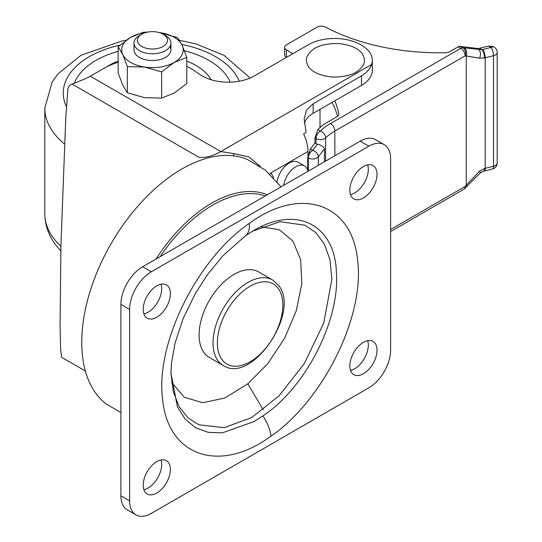 <?xml version="1.0" encoding="UTF-8"?>
<svg xmlns="http://www.w3.org/2000/svg" width="542" height="542" viewBox="0 0 542 542"><rect width="100%" height="100%" fill="white"/><g stroke="black" fill="none" stroke-linecap="round" stroke-linejoin="round"><path stroke-width="0.81" d="M306.413 58.163C305.851 68.488 314.292 74.769 331.745 77.018C349.617 77.35 360.505 72.472 364.4 62.398C364.969 52.073 356.521 45.792 339.068 43.543C321.196 43.218 310.309 48.089 306.413 58.163M307.944 171.319A17.534 10.122 120 0 0 304.55 165.92A17.534 10.122 120 0 0 295.783 166.794A17.534 10.122 120 0 0 283.615 185.364M304.55 165.92L298.019 162.153A17.534 10.122 120 0 0 289.259 163.027A17.534 10.122 120 0 0 277.077 181.678M372.32 60.284L372.32 70.325A36.91 21.307 180 0 1 361.507 85.399L361.507 75.86C366.697 72.689 370.057 68.909 371.582 64.512A36.91 21.307 0 0 0 372.32 60.284A36.91 21.307 0 0 0 361.507 45.21L360.64 44.708A36.91 21.307 0 0 0 308.439 44.708L254.34 75.941A36.91 21.307 180 0 1 199.903 74.532L194.497 70.792A61.517 35.515 0 0 0 190.77 68.441A61.517 35.515 0 0 0 186.766 66.32M118.149 62.269A61.517 35.515 0 0 0 103.773 68.441L90.311 76.212L220.818 151.557L234.151 153.643L249.022 156.97L260.323 166.469M85.358 370.965L61.707 357.313L60.629 349.515L60.054 326.148L60.928 245.174L65.806 117.147L67.872 89.159C68.184 86.537 69.62 84.85 72.174 84.098L85.853 78.522A61.517 35.521 120 0 0 90.311 76.212M307.958 155.168L307.958 151.469L270.98 172.823A61.517 47.798 -30.8 0 0 269.923 174.084M270.98 172.823L273.663 177.803M361.507 75.86L313.161 103.766L313.161 113.305L361.507 85.399M313.161 113.305A30.758 17.757 0 0 0 304.462 123.352M313.161 103.766L306.426 110.107L304.157 119.077L306.122 132.438L303.608 133.888A30.758 17.757 60 0 1 307.958 151.469M234.151 153.643L233.101 155.778M120.907 412.631L106.151 403.851A141.496 81.693 -60 0 1 91.551 286.84A141.496 81.693 -60 0 1 185.283 167.112A141.496 81.693 -60 0 1 247.274 159.416L265.512 170.276L281.034 186.861M106.442 66.991A61.517 35.515 180 0 1 109.213 65.304A61.517 35.515 180 0 1 118.149 61.083M186.766 61.083A61.517 35.515 180 0 1 211.048 79.735M157.526 48.509A15.047 8.686 180 0 1 139.748 44.979A15.047 8.686 180 0 1 141.821 34.193A15.047 8.686 180 0 1 147.39 32.154A15.047 8.686 180 0 1 163.095 34.193A15.047 8.686 180 0 1 157.526 48.509M163.095 34.193L165.506 35.582A18.455 10.657 180 0 1 170.913 43.116A18.455 10.657 180 0 1 158.671 53.15A18.455 10.657 180 0 1 134.003 43.116A18.455 10.657 180 0 1 139.409 35.582L141.821 34.193M170.283 47.249A18.455 10.657 180 0 1 170.913 49.939M170.283 47.12A18.455 10.657 180 0 1 170.913 49.878A18.455 10.657 180 0 1 154.863 60.44A18.455 10.657 180 0 1 134.633 52.635A18.455 10.657 180 0 1 134.003 49.878L134.003 43.116M148.135 32.012L143.264 32.31L130.71 37.317L118.149 46.808L118.149 72.967L122.743 85.114L127.343 92.77L127.343 66.619L144.497 67.032L161.651 71.923L174.206 62.432L186.766 57.425L182.166 45.277L177.573 37.622L159.057 32.527M127.343 66.619L122.743 54.471L118.149 46.808M127.343 92.77L144.497 97.668L161.651 98.082L174.206 93.075L186.766 83.583L186.766 57.425M161.651 71.923L161.651 98.082M159.084 32.534A30.758 17.757 180 0 1 160.418 32.723A30.758 17.757 180 0 1 182.166 45.277A30.758 17.757 180 0 1 174.206 62.432A30.758 17.757 180 0 1 144.497 67.032A30.758 17.757 180 0 1 122.743 54.471A30.758 17.757 180 0 1 130.71 37.317A30.758 17.757 180 0 1 145.832 32.534M338.838 114.579L338.838 113.739A6.152 3.55 180 0 1 338.885 114.159A6.152 3.55 180 0 1 337.083 116.665L327.842 121.997A61.517 35.515 0 0 0 317.842 129.585L320.356 131.035A6.152 4.302 46.1 0 1 325.627 137.892L325.627 161.109M324.428 161.801L324.428 148.765C323.54 146.625 321.189 145.1 317.382 144.192A6.152 3.55 180 0 1 316.006 143.596L316.006 138.576A6.152 3.55 120 0 1 320.356 131.035A67.669 39.071 180 0 1 330.505 123.535L460.802 48.313L458.139 46.775L449.616 51.693A6.152 3.55 180 0 1 445.483 52.73A168.46 97.262 0 0 1 325.525 27.1A6.152 3.55 0 0 0 317.009 27.202L286.447 44.851A6.152 3.55 0 0 0 284.645 47.364A6.152 3.55 0 0 0 286.366 49.823L286.366 57.357A192.308 111.029 180 0 1 286.44 57.405M338.838 113.739A192.308 111.029 0 0 0 334.82 100.805M292.687 53.8A192.308 111.029 0 0 0 286.366 49.823M458.139 46.775A6.152 3.55 -60 0 1 459.25 46.3L478.193 48.563L488.715 46.084L492.996 46.476L494.128 47.127A6.152 3.55 -60 0 0 491.052 47.432A6.152 2.005 75.9 0 1 493.505 55.711L485.205 57.798L485.205 168.305L493.505 166.218A6.152 2.005 75.9 0 1 492.549 168.928A6.152 6.152 0 0 0 497.204 162.966A6.152 3.55 0 0 1 495.402 165.473A6.152 3.55 0 0 1 493.505 166.218L493.505 55.711A6.152 3.55 180 0 0 495.402 54.972A6.152 3.55 180 0 0 497.204 52.459L497.204 162.966M390.613 229.476L465.151 186.441L479.555 171.164L484.595 168.46A6.152 2.053 75.5 0 1 483.62 171.177L492.549 168.928M460.239 46.192L462.888 47.723L482.082 49.695A6.152 2.053 75.5 0 1 484.595 57.953L479.555 58.197L465.151 55.846L334.854 131.069L334.854 155.784M307.721 170.364L307.721 157.58L310.363 149.057L312.7 150.405L317.382 144.192M330.505 123.535A6.152 3.55 60 0 1 334.854 131.069A61.517 35.515 0 0 0 325.627 137.892A6.152 3.55 180 0 1 324.705 138.576A6.152 3.55 180 0 1 316.006 138.576L314.943 137.959L314.943 142.98L310.363 149.057M332.036 102.411A192.308 111.029 180 0 1 337.619 116.313M286.366 57.357A6.152 3.55 180 0 1 284.645 54.898L284.645 47.364M314.943 137.959L317.842 129.585M463.999 47.784A6.152 4.817 93.1 0 1 466.262 55.907L466.262 185.1A6.152 1.416 39.6 0 1 466.648 186.516L465.537 187.857A6.152 1.416 39.6 0 0 465.151 186.441A6.152 3.55 -120 0 1 463.877 189.26A6.152 6.152 0 0 0 465.537 187.857M479.555 171.164A6.152 0.528 50.7 0 1 480.429 172.823L483.62 171.177M314.943 142.98L316.006 143.596M324.428 148.765L318.337 156.848A6.152 4.607 -143 0 0 312.7 150.405A6.152 3.55 -60 0 0 308.351 157.939L307.721 157.58M476.845 48.462L478.62 49.485A6.152 3.835 99.5 0 1 479.555 58.197M272.612 279.997L258.697 271.962A49.369 28.502 120 0 0 212.539 295.329A49.369 28.502 120 0 0 204.063 352.72A49.369 28.502 120 0 0 209.327 357.469L223.243 365.511A49.369 28.502 -60 0 1 217.979 360.755A49.369 28.502 -60 0 1 226.461 303.371A49.369 28.502 -60 0 1 272.612 279.997L278.486 285.288C300.986 311.711 251.935 384.657 223.243 365.511M170.933 372.821L177.397 406.9L185.174 419.101L195.533 427.679L208.108 432.34L222.322 432.868L253.934 421.629L262.87 415.904C305.823 387.625 339.827 320.2 336.426 273.1C335.322 224.977 296.745 204.883 253.622 230.553L245.323 235.912A30.758 15.61 -125.4 0 0 249.259 223.392C301.481 185.201 352.754 203.928 357.686 261.048C364.685 316.779 322.795 400.694 270.98 436.168C218.914 474.318 167.471 455.72 162.546 398.6C155.527 342.842 197.356 258.94 249.259 223.392M171.597 382.442L184.327 397.293L202.755 402.699L224.747 398.065L247.809 383.831L267.863 363.519L284.536 338.371L296.244 310.884L301.819 283.791L300.668 259.753L292.965 241.122L279.401 229.794L261.366 226.834M252.606 231.149L279.963 221.671L305.146 225.255L315.796 232.613L324.319 244.015L329.956 259.638L331.887 279.171L323.723 323.073L304.258 363.668L278.967 395.931L251.596 417.591L224.205 427.672L198.812 424.786L188.02 417.848L179.233 406.825L173.277 391.663L170.933 372.483M170.926 373.526L171.509 362.903L175.073 343.032L183.189 318.439L195.337 293.52L207.173 275.031L222.864 255.81L245.323 235.912M363.425 197.932A19.227 11.097 120 0 0 375.985 180.994A19.227 11.097 120 0 0 373.038 165.588A19.227 11.097 120 0 0 363.425 166.536A19.227 11.097 120 0 0 350.864 183.481A19.227 11.097 120 0 0 353.811 198.887A19.227 11.097 120 0 0 363.425 197.932M350.505 194.571A19.227 11.097 120 0 0 354.725 192.911A19.227 11.097 120 0 0 367.645 164.876M156.794 317.226A19.227 11.097 120 0 0 169.355 300.288A19.227 11.097 120 0 0 166.408 284.882A19.227 11.097 120 0 0 156.794 285.837A19.227 11.097 120 0 0 144.24 302.775A19.227 11.097 120 0 0 147.187 318.181A19.227 11.097 120 0 0 156.794 317.226M143.874 313.865A19.227 11.097 120 0 0 148.095 312.206A19.227 11.097 120 0 0 161.021 284.171M156.794 493.03A19.227 11.097 120 0 0 169.355 476.093A19.227 11.097 120 0 0 166.408 460.686A19.227 11.097 120 0 0 156.794 461.642A19.227 11.097 120 0 0 144.24 478.579A19.227 11.097 120 0 0 147.187 493.986A19.227 11.097 120 0 0 156.794 493.03M143.874 489.67A19.227 11.097 120 0 0 148.095 488.01A19.227 11.097 120 0 0 161.021 459.975M363.425 373.736A19.227 11.097 120 0 0 375.985 356.799A19.227 11.097 120 0 0 373.038 341.392A19.227 11.097 120 0 0 363.425 342.348A19.227 11.097 120 0 0 350.864 359.285A19.227 11.097 120 0 0 353.811 374.691A19.227 11.097 120 0 0 363.425 373.736M350.505 370.376A19.227 11.097 120 0 0 354.725 368.716A19.227 11.097 120 0 0 367.645 340.681M135.981 514.9L127.282 509.88A30.758 17.757 -60 0 1 120.907 495.794L129.613 500.822A30.758 17.757 120 0 0 135.981 514.9A30.758 17.757 120 0 0 151.36 513.376L368.858 387.801A30.758 17.757 120 0 0 390.613 350.132L390.613 158.752A30.758 17.757 120 0 0 384.244 144.673A30.758 17.757 120 0 0 368.858 146.198L151.36 271.772A30.758 17.757 120 0 0 129.613 309.441L129.613 500.822M129.613 309.441L120.907 304.421L120.907 495.794M120.907 304.421A30.758 17.757 -60 0 1 142.661 266.745L151.36 271.772M368.858 146.198L360.159 141.171L142.661 266.745M360.159 141.171A30.758 17.757 -60 0 1 375.538 139.653L384.244 144.673M371.582 64.512L220.818 151.557A61.517 35.521 -60 0 1 199.11 157.39L72.174 84.098M265.323 195.926A119.294 68.875 120 0 0 215.709 203.426A119.294 68.875 120 0 0 160.236 256.603M156.11 258.981A120.913 69.81 -60 0 1 214.693 201.475A120.913 69.81 -60 0 1 267.341 194.761M184.443 50.752A79.972 46.172 180 0 1 226.163 75.155A79.972 46.172 180 0 1 230.167 82.154M64.39 143.894A107.655 62.154 180 0 1 53.238 132.262A107.655 62.154 180 0 1 44.796 108.143L44.796 213.623A107.655 62.154 0 0 0 53.238 237.748A107.655 62.154 0 0 0 60.9 246.325M239.259 81.212A89.2 51.504 0 0 0 234.672 73.089A89.2 51.504 0 0 0 181.766 44.43M74.247 83.427A79.972 46.172 180 0 1 118.149 51.368M120.094 45.081A89.2 51.504 0 0 0 66.47 106.767M479.738 48.34L482.082 49.695A67.669 39.071 180 0 1 482.746 49.518A6.152 2.005 75.9 0 1 485.205 57.798A61.517 35.515 0 0 0 484.595 57.953M484.595 168.46A61.517 35.515 180 0 1 485.205 168.305A6.152 2.005 75.9 0 1 484.25 171.015M308.351 171.089L308.351 157.939A6.152 3.55 180 0 0 317.05 157.939A6.152 3.55 180 0 0 318.337 156.848L318.337 165.317M465.151 55.846A6.152 3.55 -120 0 0 460.802 48.313A6.152 3.55 120 0 1 462.888 47.723A6.152 4.817 93.1 0 1 465.151 55.846M482.746 49.518L491.052 47.432L488.715 46.084M278.188 288.378A46.294 26.727 120 0 0 233.29 301.291A46.294 26.727 120 0 0 222.024 359.644A46.294 26.727 120 0 0 266.921 346.731A46.294 26.727 120 0 0 278.188 288.378M262.87 415.904A30.758 15.603 54.6 0 1 270.98 436.168M247.809 383.831L263.229 409.806M320.024 109.342L320.024 127.526M250.119 78.034L223.941 55.277L195.689 43.848L179.51 40.338M60.799 251.027L55.331 244.483C48.468 235.133 44.952 224.849 44.796 213.623M126.232 40.21L122.417 40.853L80.961 55.284L58.096 73.766L52.107 82.188L44.796 108.143M170.913 43.116L170.913 49.878M390.613 231.563L463.877 189.26M466.648 186.516L480.429 172.823M497.204 52.459A6.152 6.152 0 0 0 494.128 47.127"/></g></svg>
